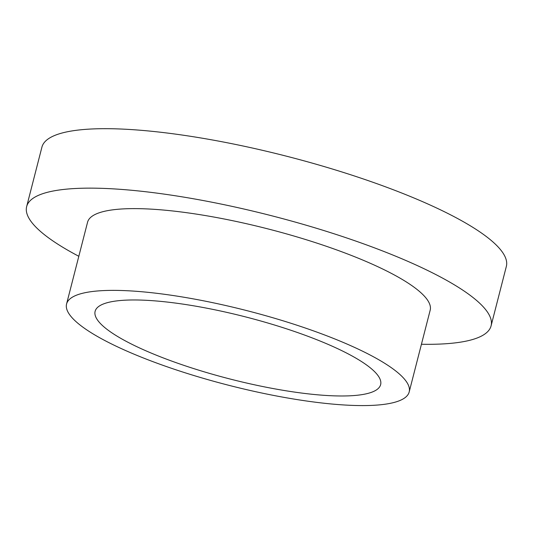 <?xml version="1.0" encoding="UTF-8"?>
<svg xmlns="http://www.w3.org/2000/svg" width="533" height="533" viewBox="0 0 533 533"><rect width="100%" height="100%" fill="white"/><g stroke="black" fill="none" stroke-linecap="round" stroke-linejoin="round"><path stroke-width="0.8" d="M421.436 344.258A239.75 52.067 -165.6 0 0 491.086 325.85L506.35 266.393A239.75 52.067 -165.6 0 0 287.08 156.342A239.75 52.067 -165.6 0 0 41.914 147.148L26.65 206.604A239.75 52.067 -165.6 0 0 78.817 256.286M491.086 325.85A239.75 52.067 -165.6 0 0 271.817 215.798A239.75 52.067 -165.6 0 0 26.65 206.604M188.575 366.924A147.388 32.007 -165.6 0 0 380.635 384.633A147.388 32.007 -165.6 0 0 245.84 316.975A147.388 32.007 -165.6 0 0 95.121 311.325A147.388 32.007 -165.6 0 0 188.575 366.924M178.715 370.715A176.863 38.409 -165.6 0 0 409.184 391.962A176.863 38.409 -165.6 0 0 247.432 310.779A176.863 38.409 -165.6 0 0 66.572 303.997A176.863 38.409 -165.6 0 0 178.715 370.715M409.184 391.962L430.178 310.213A176.863 38.409 -165.6 0 0 268.419 229.023A176.863 38.409 -165.6 0 0 87.559 222.241L66.572 303.997"/></g></svg>
